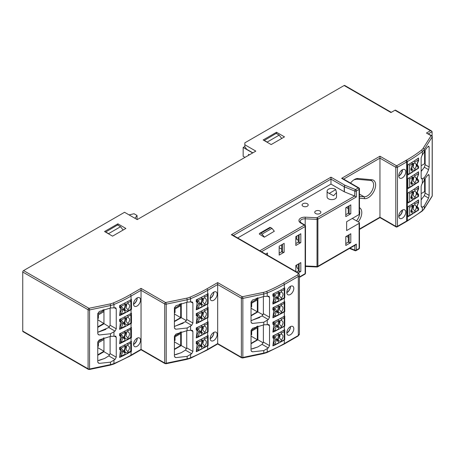 <?xml version="1.0" encoding="UTF-8"?>
<svg xmlns="http://www.w3.org/2000/svg" width="455" height="455" viewBox="0 0 455 455"><rect width="100%" height="100%" fill="white"/><g stroke="black" fill="none" stroke-linecap="round" stroke-linejoin="round"><path stroke-width="0.68" d="M402.3 169.8L401.776 172.365A5.42 3.128 120 0 1 398.785 175.966M402.3 210.125L401.776 212.69A5.42 3.128 120 0 1 398.785 216.29M290.489 326.832L290.318 327.799A5.42 3.128 120 0 1 286.821 332.833M290.489 286.553L290.318 287.514A5.42 3.128 120 0 1 286.821 292.548M210.182 298.321A5.42 3.128 120 0 0 213.844 292.377M210.182 338.605A5.42 3.128 120 0 0 213.844 332.656M133.542 304.094A5.42 3.128 120 0 0 137.205 298.144M133.542 344.378A5.42 3.128 120 0 0 137.211 338.423M412.93 166.797A2.827 1.632 120 0 0 412.93 163.356L412.93 166.797L414.858 169.158C416.774 165.961 416.774 163.982 414.858 163.214L412.93 163.356M417.861 165.825L418.628 166.655L418.378 167.326C417.366 167.184 416.837 166.393 416.791 164.96L418.378 159.893L414.858 162.128L414.186 160.973M412.93 180.533A2.827 1.632 120 0 0 412.93 177.092L412.93 180.533L414.858 182.893C416.774 179.697 416.774 177.717 414.858 176.95L412.93 177.092M417.917 179.594L418.628 180.39L418.378 181.067C417.366 180.919 416.837 180.129 416.791 178.696L418.378 174.31L418.628 172.746L418.19 172.018M412.93 194.962A2.827 1.632 120 0 0 412.93 191.521L412.93 194.962L414.858 197.322C416.774 194.126 416.774 192.146 414.858 191.379L412.93 191.521M417.15 193.58L418.35 194.274L418.378 195.491C417.366 195.349 416.837 194.558 416.791 193.125L418.378 188.057L414.858 190.292L414.175 189.126M412.93 208.697A2.827 1.632 120 0 0 412.93 205.256L412.93 208.697L414.858 211.057C416.774 207.861 416.774 205.882 414.858 205.114L412.93 205.256M417.15 207.315L418.35 208.009L418.378 209.232C417.366 209.084 416.837 208.293 416.791 206.86L418.378 202.475L418.628 200.911L418.134 200.149M272.903 309.627L273.785 310.139L272.903 309.912L272.903 307.796A141.368 81.621 -0 0 0 273.273 307.62L273.273 307.523A141.368 81.621 0 0 0 275.48 306.471L277.965 305.237L278.574 306.351L277.26 312.539L278.574 313.381L276.646 311.021M272.903 309.235L273.404 309.519L274.706 309.07C275.821 309.269 276.401 310.088 276.447 311.527L274.706 316.504L277.903 314.854M278.574 306.351L274.706 308.388L273.404 307.597L273.404 309.519L274.302 309.713L275.144 311.51L276.447 311.527M272.903 295.5L273.404 295.784L273.37 293.845L277.965 291.501L278.574 292.616L278.574 293.702L277.26 298.804L278.574 299.64L276.646 297.286M274.706 295.329C275.821 295.534 276.401 296.353 276.447 297.792L274.706 302.768L273.404 303.519L273.387 301.585L275.144 297.775L274.302 295.977L273.404 295.784L274.706 295.329L274.706 294.647L273.404 293.862M278.574 334.652L274.706 336.689L273.37 335.881L277.903 333.498L278.574 334.652L278.574 335.745L277.26 340.84L278.574 341.682L276.646 339.322M272.903 337.536L273.404 337.826L274.706 337.371C275.821 337.57 276.401 338.389 276.447 339.828L274.706 344.805L277.903 343.155M273.404 335.904L273.404 337.826L274.302 338.014L275.144 339.811L276.447 339.828M272.903 323.801L273.404 324.085L273.37 322.146L277.88 319.746L278.574 320.917L278.574 322.003L277.26 327.105L278.574 327.947L276.646 325.587M274.706 323.636C275.821 323.835 276.401 324.654 276.447 326.093L274.706 331.069L273.404 331.82L273.387 329.886L275.144 326.076L274.302 324.278L273.404 324.085L274.706 323.636L274.706 322.953L273.404 322.163M201.246 311.112L201.918 312.266L201.918 313.358L200.604 318.454L201.918 319.296L199.99 316.936M196.264 315.161L196.748 315.44L198.05 314.985C199.165 315.19 199.745 316.009 199.79 317.448L198.05 322.424L201.246 320.769M201.918 312.266L198.05 314.303L196.748 313.518L196.748 315.44L197.646 315.634L198.488 317.431L199.79 317.448M196.264 301.426L196.748 301.705L196.714 299.765L201.241 297.371L201.918 298.531L201.918 299.623L200.604 304.719L201.918 305.561L199.99 303.201M198.05 301.25C199.165 301.455 199.745 302.274 199.79 303.707L198.05 308.683L196.748 309.44L196.731 307.506L198.488 303.69L197.646 301.898L196.748 301.705L198.05 301.25L198.05 300.567L196.748 299.782M201.895 340.42L198.027 342.456L196.696 341.654L201.229 339.265L201.895 340.42L201.895 341.512L200.587 346.608L201.895 347.449L199.972 345.089M196.264 343.326L196.725 343.593L198.027 343.138C199.142 343.343 199.722 344.162 199.773 345.601L198.027 350.577L201.229 348.922M196.725 341.671L196.725 343.593L197.624 343.787L198.471 345.578L199.773 345.601M196.264 329.591L196.725 329.858L196.696 327.913L201.229 325.53L201.895 326.684L201.895 327.776L200.587 332.872L201.895 333.714L199.972 331.354M198.027 329.403C199.142 329.608 199.722 330.427 199.773 331.86L198.027 336.837L196.725 337.587L196.708 335.653L198.471 331.843L197.624 330.051L196.725 329.858L198.027 329.403L198.027 328.72L196.725 327.936M124.505 316.805L125.171 317.96L125.171 319.052L123.862 324.148L125.171 324.989L123.248 322.629M119.614 320.906L121.303 320.678C122.423 320.877 123.004 321.702 123.049 323.135L121.303 328.112L124.505 326.462M125.171 317.96L121.303 319.996L120.006 319.211L120.006 321.133L120.899 321.327M124.505 303.07L125.171 304.224L125.171 305.316L123.862 310.412L125.171 311.254L123.248 308.894M119.614 307.171L121.303 306.943C122.423 307.142 123.004 307.961 123.049 309.4L121.303 314.377L120.006 315.127L119.984 313.194L121.747 309.383L120.899 307.586M119.938 305.436L120.006 307.398L120.905 307.591M124.38 344.896L125.045 346.05L125.045 347.142L123.737 352.238L125.045 353.08L123.123 350.72M119.614 349.07L121.178 348.769C122.293 348.974 122.873 349.793 122.918 351.226L121.178 356.202L124.38 354.553M125.045 346.05L121.178 348.086L119.875 347.301L119.875 349.224L120.774 349.417L121.621 351.209L122.918 351.226M124.38 331.16L125.045 332.315L125.045 333.407L123.737 338.503L125.045 339.345L123.123 336.984M119.614 335.335L121.178 335.034C122.293 335.233 122.873 336.057 122.918 337.491L121.178 342.467L119.875 343.218L119.875 341.318L121.178 341.785M119.875 333.589L119.875 335.489L120.774 335.682L121.621 337.474L122.918 337.491M421.563 178.821L422.342 178.804L424.219 177.638C425.721 175.812 427.177 173.162 428.587 169.681L424.35 167.235L421.142 171.455M252.565 323.431L263.781 322.214L268.336 319.558L269.531 317.254L269.531 297.342L268.973 296.228L263.781 296.467L252.565 299.959L251.041 302.057L251.041 321.969L251.757 323.181L252.565 323.431L251.223 322.658M268.336 319.558L262.086 315.952L251.041 320.729M191.68 325.342L192.892 323.027L192.892 303.098L192.334 301.978L190.594 301.881L187.142 302.217L175.96 305.692L174.401 307.813L174.401 327.742L175.118 328.954L175.96 329.21L187.142 327.981L191.68 325.342L185.424 321.736L174.401 326.502M175.96 329.21L174.572 328.408M99.321 334.982L110.502 333.754L115.041 331.115L116.252 328.8L116.252 308.865L115.695 307.751L110.502 307.989L99.321 311.465L97.762 313.58L97.762 333.515L98.479 334.726L99.321 334.982L97.933 334.175M115.041 331.115L108.785 327.509L97.762 332.275M402.442 169.726A4.948 2.855 -60 0 1 398.785 176.057M402.283 169.812A4.948 2.855 -60 0 1 404.757 169.567A4.948 2.855 -60 0 1 404.757 175.283A4.948 2.855 -60 0 1 399.808 178.138A4.948 2.855 -60 0 1 399.046 174.174A4.948 2.855 -60 0 1 402.283 169.812M402.442 210.045A4.948 2.855 -60 0 1 398.785 216.381M402.283 210.136A4.948 2.855 -60 0 1 404.757 209.892A4.948 2.855 -60 0 1 404.757 215.607A4.948 2.855 -60 0 1 399.808 218.463A4.948 2.855 -60 0 1 399.046 214.498A4.948 2.855 -60 0 1 402.283 210.136M137.205 297.866A4.948 2.855 -60 0 1 133.548 304.202M137.04 297.957A4.948 2.855 120 0 0 133.81 302.319A4.948 2.855 120 0 0 134.566 306.283A4.948 2.855 120 0 0 139.514 303.422A4.948 2.855 120 0 0 139.514 297.712A4.948 2.855 120 0 0 137.04 297.957M137.205 338.162A4.948 2.855 -60 0 1 133.548 344.498M137.04 338.253A4.948 2.855 120 0 0 133.81 342.615A4.948 2.855 120 0 0 134.566 346.579A4.948 2.855 120 0 0 139.514 343.718A4.948 2.855 120 0 0 139.514 338.008A4.948 2.855 120 0 0 137.04 338.253M213.844 292.076A4.948 2.855 -60 0 1 210.187 298.412M213.679 292.167A4.948 2.855 120 0 0 210.449 296.529A4.948 2.855 120 0 0 211.205 300.493A4.948 2.855 120 0 0 216.153 297.633A4.948 2.855 120 0 0 216.153 291.922A4.948 2.855 120 0 0 213.679 292.167M213.844 332.395A4.948 2.855 -60 0 1 210.187 338.725M213.679 332.48A4.948 2.855 120 0 0 210.449 336.842A4.948 2.855 120 0 0 211.205 340.806A4.948 2.855 120 0 0 216.153 337.951A4.948 2.855 120 0 0 216.153 332.235A4.948 2.855 120 0 0 213.679 332.48M290.483 286.303A4.948 2.855 -60 0 1 286.826 292.639M290.318 286.394A4.948 2.855 120 0 0 287.088 290.756A4.948 2.855 120 0 0 287.844 294.721A4.948 2.855 120 0 0 292.792 291.865A4.948 2.855 120 0 0 292.792 286.149A4.948 2.855 120 0 0 290.318 286.394M290.483 326.627A4.948 2.855 -60 0 1 286.826 332.963M290.318 326.718A4.948 2.855 120 0 0 287.088 331.081A4.948 2.855 120 0 0 287.844 335.045A4.948 2.855 120 0 0 292.792 332.184A4.948 2.855 120 0 0 292.792 326.474A4.948 2.855 120 0 0 290.318 326.718M359.473 196.367L364.125 196.787A8.952 5.17 120 0 0 372.315 190.184A8.952 5.17 120 0 0 371.769 180.874A8.952 5.17 120 0 0 370.461 180.47L356.635 179.219L353.945 179.81M350.538 183.075A10.368 5.983 -60 0 1 354.462 179.492A10.368 5.983 -60 0 1 358.136 178.508L371.962 179.759A10.368 5.983 -60 0 1 374.636 189.78A10.368 5.983 -60 0 1 364.62 198.653L359.473 198.187M359.473 207.742A10.368 5.983 -60 0 1 358.244 221.881M356.515 220.88C359.308 217.183 360.292 213.713 359.473 210.466M302.967 206.223A3.066 1.769 0 0 0 306.306 206.604A3.066 1.769 0 0 0 308.2 204.972A3.066 1.769 0 0 0 305.134 203.203A3.066 1.769 0 0 0 302.075 204.972A3.066 1.769 0 0 0 302.967 206.223M315.634 213.531A3.066 1.769 0 0 0 318.966 213.918A3.066 1.769 0 0 0 320.86 212.28A3.066 1.769 0 0 0 317.795 210.517A3.066 1.769 0 0 0 314.735 212.28A3.066 1.769 0 0 0 315.634 213.531M335.136 189.206A4.715 2.719 0 0 0 330 188.615A4.715 2.719 0 0 0 327.094 191.128A4.715 2.719 0 0 0 329.21 193.398L333.589 195.73L336.518 192.59L335.739 189.627A4.715 2.719 0 0 0 335.136 189.206M327.094 191.128L327.094 196.901A4.715 2.719 0 0 0 331.803 199.62A4.715 2.719 0 0 0 336.518 196.901L336.518 192.59M99.321 363.374L110.502 362.152L115.041 359.513L116.252 357.192L116.252 337.263L115.695 336.143L110.502 336.387L99.321 339.857L97.762 341.978L97.762 361.907L98.479 363.118L99.321 363.374L97.933 362.572M98.991 360.457L104.713 358.421L97.762 360.667M115.041 359.513L108.785 355.901L104.713 358.421M191.68 353.74L192.892 351.425L192.892 331.49L192.334 330.375L190.594 330.273L187.142 330.614L175.96 334.089L174.401 336.205L174.401 356.14L175.118 357.346L175.96 357.602L187.142 356.379L191.68 353.74L185.424 350.128L181.352 352.653L174.401 354.894M175.96 357.602L174.572 356.8M175.63 354.684L181.352 352.653M252.599 351.812L263.781 350.589L268.313 347.95L269.531 345.629L269.531 325.723L268.973 324.603L263.781 324.842L252.599 328.317L251.041 330.438L251.041 350.35L251.757 351.556L252.599 351.812L251.211 351.01M252.4 348.866L257.86 346.926L251.041 349.104M268.313 347.95L262.063 344.344L257.86 346.926M421.245 206.78L422.342 207.179L424.219 206.013L428.576 198.084L424.333 195.633L421.142 199.717M421.142 199.83L421.751 199.154M278.045 305.294A141.368 81.621 -0 0 0 280.763 303.866L283.533 302.234A141.368 81.621 0 0 0 283.789 302.086L284.256 303.36L284.256 311.476L283.801 311.755M273.785 310.139L272.903 317.778A141.368 81.621 0 0 0 284.324 311.868L284.756 311.618L284.756 301.631L284.324 301.881L284.324 298.15A141.368 81.621 180 0 1 272.903 304.059L272.903 301.944L273.387 301.585M278.016 291.53A141.368 81.621 0 0 0 280.763 290.091L283.789 288.351A141.368 81.621 180 0 1 283.533 288.498M272.903 295.864L273.774 296.364L272.903 296.137L272.903 294.021A141.368 81.621 0 0 0 273.273 293.85L273.273 293.788A141.368 81.621 180 0 0 275.48 292.736M283.846 302.154A141.368 81.621 -0 0 0 284.324 301.881M273.774 296.364L273.273 301.523M283.829 288.39A141.368 81.621 0 0 0 284.324 288.106L284.756 287.856L284.756 297.9L284.324 298.15M284.256 339.476L284.756 339.76L284.324 340.01A141.368 81.621 180 0 1 284.204 340.078M282.856 340.846A141.368 81.621 180 0 1 276.202 344.35M273.586 345.607A141.368 81.621 180 0 1 272.903 345.925L273.774 338.23L272.903 337.997L272.903 335.881A141.368 81.621 0 0 0 284.324 329.972L284.756 329.721L284.756 339.76M284.256 325.7L284.756 325.985L284.324 326.235A141.368 81.621 180 0 1 284.221 326.292M281.423 327.862A141.368 81.621 180 0 1 277.698 329.824M273.518 331.86A141.368 81.621 180 0 1 272.903 332.15L273.785 324.512L272.903 324.278L272.903 322.163A141.368 81.621 180 0 0 284.324 316.253L284.324 311.868M346.386 236.293L348.297 237.396M345.8 243.55L348.297 242.111L348.297 235.184M348.297 206.325L348.297 213.253L345.8 214.697M284.153 252.212L284.153 243.362L279.16 246.246L279.16 255.096L284.153 252.212L282.492 252.212L281.656 251.729L281.656 244.801M282.492 252.212L282.492 244.324M300.818 242.589L300.818 233.739L295.818 236.628L295.818 245.478L300.818 242.589L299.151 242.589L298.315 242.111L298.315 235.184M299.151 242.589L299.151 234.7M267.494 255.175L267.494 252.98L265.589 254.078M281.656 251.729L279.16 253.173M298.315 242.111L295.818 243.55M350.799 242.589L350.799 233.739L345.8 236.628L345.8 245.478L350.799 242.589L349.133 242.589L349.133 234.7M348.297 242.111L349.133 242.589M432.102 136.096L432.102 131.683L431.613 131.006L430.436 130.721L394.951 110.235L390.953 112.544L344.134 85.512L244.835 142.842L244.835 146.692L246.724 149.314L252.832 152.846M425.146 192.306L424.27 191.805M346.3 207.48L348.297 208.635M131.046 327.776L131.478 327.526L131.478 337.53L131.046 337.781A141.368 81.621 180 0 1 119.614 343.701L120.495 336.057L119.614 335.83L119.614 333.714A141.368 81.621 180 0 0 121.445 332.85L121.445 332.833A141.368 81.621 0 0 0 131.046 327.776L131.046 323.425A141.368 81.621 180 0 1 119.614 329.346L120.495 321.708L119.614 321.48L119.614 319.364A141.368 81.621 180 0 0 121.445 318.5L121.445 318.477A141.368 81.621 -0 0 0 131.046 313.427L131.478 313.176L131.478 323.181L131.046 323.425M130.858 322.817L131.478 323.181M119.614 307.432L120.478 307.933L119.614 307.705L119.614 305.589A141.368 81.621 180 0 0 121.445 304.725L121.445 304.702A141.368 81.621 0 0 0 131.046 299.652L131.478 299.401L131.478 309.44L131.046 309.69A141.368 81.621 180 0 1 121.445 314.746L121.343 314.689M130.727 337.098L131.478 337.53M119.614 349.275L120.478 349.776L119.597 349.548L119.614 347.432A141.368 81.621 0 0 0 131.046 341.512L131.478 341.261L131.478 351.305L130.727 350.873M130.858 309.082L131.478 309.44M207.599 317.089L208.117 317.385L207.685 317.635A141.368 81.621 180 0 1 207.537 317.721M206.712 318.193A141.368 81.621 180 0 1 199.04 322.231M196.964 323.226A141.368 81.621 180 0 1 196.264 323.55L197.146 315.912L196.264 315.679L196.264 313.563A141.368 81.621 -0 0 0 207.685 307.654L208.117 307.404L208.117 317.385M196.264 329.773L197.146 330.279L196.264 330.051L196.264 327.936A141.368 81.621 0 0 0 207.685 322.026L208.117 321.776L208.117 331.758L207.685 332.008A141.368 81.621 180 0 1 207.537 332.093M196.264 301.637L197.134 302.137L196.264 301.91L196.264 299.794A141.368 81.621 0 0 0 207.685 293.879L208.117 293.629L208.117 303.673L207.685 303.923A141.368 81.621 180 0 1 207.514 304.02M196.264 343.497L197.134 344.003L196.253 343.77L196.264 341.654A141.368 81.621 0 0 0 207.685 335.739L208.117 335.489L208.117 345.533L207.685 345.783A141.368 81.621 180 0 1 207.508 345.885M208.117 345.533L207.577 345.22M206.803 346.289A141.368 81.621 180 0 1 198.937 350.424M196.947 351.379A141.368 81.621 180 0 1 196.264 351.698L197.134 344.003M207.577 331.45L208.117 331.758M205.706 333.128A141.368 81.621 180 0 1 200.103 336.074M196.873 337.638A141.368 81.621 180 0 1 196.264 337.923L197.146 330.279M207.599 303.371L208.117 303.673M207.161 304.219A141.368 81.621 180 0 1 198.556 308.746M197.004 309.485A141.368 81.621 180 0 1 196.264 309.832L197.134 302.137M284.256 311.328L284.756 311.618M284.756 325.985L284.756 316.003L284.324 316.253M284.256 297.61L284.756 297.9M141.039 349.36L164.727 363.039L164.727 303.974L141.039 290.301L131.046 296.074A141.368 81.621 180 0 1 113.955 304.48A14.139 8.162 180 0 1 110.502 305.538L89.572 309.935L89.572 368.999A1.177 0.33 -101.9 0 1 89.413 369.511L88.333 369.346L22.995 331.627A1.177 0.682 -60 0 1 22.75 331.086L88.088 368.806A1.416 0.819 0 0 0 89.572 368.999L110.502 364.603A14.139 8.162 0 0 0 113.955 363.545A141.368 81.621 0 0 0 131.046 355.133L141.039 349.36L141.039 288.379L165.563 302.535L186.738 298.167A12.956 7.479 0 0 0 189.906 297.2A140.191 80.939 0 0 0 206.849 288.857L217.678 282.606L242.202 296.762L263.377 292.394A12.956 7.479 0 0 0 266.545 291.427A140.191 80.939 0 0 0 283.488 283.084L297.485 275.008A2.593 1.496 0 0 0 297.485 272.892L231.339 234.7L232.522 234.985L298.071 272.829A1.177 0.682 120 0 0 297.485 272.892M187.142 302.217L187.142 299.765L166.212 304.167L166.212 363.226A1.177 0.33 -101.9 0 1 166.052 363.738L164.972 363.579A1.177 0.682 -60 0 1 164.727 363.039A1.416 0.819 0 0 0 166.212 363.226L187.142 358.83A14.139 8.162 0 0 0 190.594 357.772A141.368 81.621 0 0 0 207.685 349.36L217.678 343.588L217.678 282.606M244.835 144.764L255.835 151.111L137.211 219.6L124.545 212.292L23.58 270.583L88.924 308.302L110.099 303.94A12.956 7.479 0 0 0 113.267 302.967A140.191 80.939 0 0 0 130.21 294.63L141.039 288.379M117.885 223.832L104.553 231.527L112.55 236.145L125.881 228.45L117.885 223.832L117.885 225.179M263.161 139.958L271.163 144.571L284.489 136.875L276.492 132.263L263.161 139.958M120.478 307.933L119.614 315.634A141.368 81.621 0 0 0 121.445 314.763L121.445 314.746M120.478 349.776L119.614 357.476A141.368 81.621 -0 0 0 131.046 351.556L131.478 351.305M428.883 146.152L428.587 146.197C427.177 147.192 425.721 149.155 424.219 152.089L422.035 155.4L421.142 157.868L421.142 177.78L422.035 178.878L421.25 178.423M418.52 186.715L418.52 186.152A141.368 81.621 180 0 1 407.845 192.994L407.845 202.981A141.368 81.621 0 0 0 409.119 202.242M418.52 172.286L418.52 171.78A141.368 81.621 180 0 1 407.845 178.622L407.845 188.626A141.368 81.621 0 0 0 409.295 187.784M409.983 187.38A141.368 81.621 0 0 0 415.546 183.854M418.52 158.55L418.52 158.01A141.368 81.621 180 0 1 407.845 164.846L407.845 174.891A141.368 81.621 0 0 0 409.295 174.049M418.52 200.45L418.52 199.87A141.368 81.621 180 0 1 407.845 206.712L407.845 216.756A141.368 81.621 0 0 0 409.193 215.971M411.388 214.652A141.368 81.621 0 0 0 414.613 212.599M412.219 200.359A141.368 81.621 0 0 0 414.522 198.886M409.983 173.639A141.368 81.621 0 0 0 415.546 170.119M425.146 150.389L425.146 164.699L429.145 167.008L429.145 147.096L428.155 146.527M425.146 178.769L425.146 193.079L429.145 195.388L429.145 175.476L428.155 174.902M428.883 174.527L428.576 174.583C427.171 175.579 425.721 177.541 424.219 180.464L422.052 183.752L421.142 186.249L421.142 206.155L422.052 207.247L421.563 207.196M298.315 269.059A8.48 4.897 180 0 1 296.666 266.158L296.666 264.992M329.21 193.398L335.739 189.627M298.315 264.042L298.315 270.964L299.151 271.447L299.151 263.559M359.132 214.504L359.132 189.399A1.177 0.682 180 0 0 359.473 188.916L359.473 214.021A1.177 0.682 180 0 1 359.132 214.504L346.636 221.716L346.636 230.566L359.132 223.354A1.177 0.682 0 0 0 359.473 222.87A1.177 0.682 0 0 0 359.132 222.393L352.295 218.445M296.58 271.971L298.315 270.964M298.241 272.932L300.818 271.447L299.151 271.447M300.818 271.447L300.818 262.598L295.818 265.481L295.818 271.527M88.333 369.346A1.177 0.682 -60 0 1 88.088 368.806L88.088 309.747L22.75 272.022L22.75 331.086M22.75 272.022A1.177 0.682 -60 0 1 23.58 270.583M108.785 327.509L110.104 325.245L110.104 308.035M108.785 355.901L110.104 353.643L110.104 336.427M186.743 302.262L186.743 319.473L192.892 323.027M186.743 330.66L186.743 347.87L192.892 351.425M263.382 296.512L263.382 313.705L269.531 317.254M263.382 324.887L263.382 342.08L269.531 345.629M276.492 133.605L276.492 132.263M305.493 266.459L317.01 266.994L317.061 217.723L354.655 196.02L344.384 191.834A1.177 0.682 180 0 1 344.23 191.76L330.973 184.104L237.686 237.965M264.332 237.203L274.325 231.242L264.332 237.203L259.333 234.126A1.883 1.086 -120 0 1 259.72 233.261L269.718 227.489A1.883 1.086 60 0 1 270.662 227.585L260.664 233.358L261.995 234.126L271.993 228.353L270.662 227.585M344.134 85.512A1.177 0.682 -60 0 1 344.725 85.455L391.294 112.345M350.799 213.736L350.799 204.886L345.8 207.77L345.8 216.62L350.799 213.736L349.133 213.736L349.133 205.848M330.973 184.104L330.973 179.105L233.352 235.462M271.993 228.353L274.325 231.242M264.332 237.01L261.995 234.126M260.664 233.358A1.883 1.086 -120 0 0 259.72 233.261M354.655 196.02L354.82 191.089L344.384 186.834L344.384 191.834M421.142 165.711L424.606 163.715L424.606 151.356M424.606 163.715L425.146 164.027M424.606 179.731L424.606 191.612L421.142 193.608M359.473 229.024L379.953 217.194L379.953 156.213L396.618 165.83L406.56 160.086A140.191 80.939 0 0 0 421.393 150.19A12.956 7.479 0 0 0 423.116 148.33L431.073 135.704L426.437 133.031L431.659 135.647A1.177 0.682 120 0 0 431.073 135.704A1.177 0.904 -147.8 0 1 432.182 136.898L424.219 149.524L424.219 152.089M262.063 344.344L263.382 342.08M262.086 315.952L263.382 313.705M185.424 350.128L186.743 347.87M185.424 321.736L186.743 319.473M231.339 234.7L330.973 177.183L345.061 185.316L355.497 189.57L358.295 187.955A1.177 0.682 -120 0 1 359.132 189.399L356.333 191.015L356.333 196.975L354.82 196.105M356.333 196.975L317.897 219.168L317.897 266.3A1.177 0.682 60 0 1 317.653 266.84L355.497 244.989L356.333 244.107L356.333 250.074L359.132 248.458L359.132 223.354M424.333 195.633L425.146 193.079M424.35 167.235L425.146 164.699M394.951 110.235A1.177 0.682 -60 0 1 395.537 110.173L431.613 131.006M359.473 188.916A1.177 1.177 0 0 0 358.887 187.898L342.814 178.616L341.637 178.337L379.953 156.213M418.52 208.168L418.52 207.798L417.815 207.662L417.081 205.899M418.52 194.433L418.52 194.023L417.804 193.893L417.081 192.164M418.52 180.004L417.809 179.537L417.081 177.729M418.52 166.268L417.815 165.796L417.081 163.993M330.973 177.183L330.973 179.105L344.23 186.76L344.23 191.76M423.116 148.33A1.177 0.904 -147.8 0 1 424.219 149.524A14.139 8.162 180 0 1 422.342 151.555A141.368 81.621 180 0 1 407.39 161.531L407.39 220.59A141.368 81.621 0 0 0 422.342 210.614L422.342 207.179M428.587 146.197L429.145 147.096M429.145 167.008L428.587 169.681M428.576 174.583L429.145 175.476M429.145 195.388L428.576 198.084M432.068 196.355A1.177 1.177 0 0 0 432.25 195.73A1.177 0.682 0 0 1 432.182 195.963A1.177 0.904 32.2 0 1 432.068 196.355L424.111 208.981A1.177 0.904 -147.8 0 0 424.219 208.583L432.182 195.963L432.182 136.898A1.177 0.682 0 0 0 432.25 136.665A1.177 1.177 0 0 0 431.659 135.647M424.111 208.981L422.121 211.137L407.151 221.13L407.39 220.59L406.611 221.045L406.611 161.986L397.448 167.275L397.448 226.334L406.611 221.045A1.177 0.682 -120.2 0 1 406.366 221.585L397.204 226.874A1.177 0.682 -120 0 0 397.448 226.334A1.177 0.682 0 0 1 395.782 226.334L395.782 167.275L379.953 158.135L343.644 179.099M405.78 160.541L406.611 161.986L407.39 161.531L406.56 160.086M348.297 213.253L349.133 213.736M124.789 333.714L124.789 337.974L127.167 339.35L130.272 337.718M124.789 337.974L123.908 337.974M124.38 340.818L125.045 340.437L125.045 339.345M130.272 328.061L130.727 329.323L130.727 337.445M130.727 329.323L127.832 330.848L127.832 331.86C130.033 332.736 130.033 334.766 127.832 337.951L127.832 338.969L127.167 339.35M123.453 337.411L123.453 336.933M127.832 330.848L127.167 329.693M119.875 333.566L121.178 334.351L121.178 335.034M127.832 337.951L125.785 335.443A2.827 1.632 120 0 0 125.785 332.002L127.832 331.86M125.785 335.443L125.785 332.002M124.789 331.177L124.789 331.558M119.614 356.805L120.478 356.902L121.178 356.202M124.789 347.449L124.789 351.715L127.167 353.086L127.832 352.705L127.832 351.687C130.033 348.502 130.033 346.471 127.832 345.601L127.832 344.583L127.167 343.428M124.789 351.715L123.908 351.715M130.272 341.796L130.727 343.059L130.727 351.18L130.272 351.453M130.727 351.18L127.167 353.086M125.785 349.184A2.827 1.632 120 0 0 125.785 345.737L125.785 349.184L127.832 351.687M127.832 345.601L125.785 345.737M125.045 353.08L125.045 354.172M123.453 351.146L123.453 350.668M119.875 355.031L121.178 355.52M124.789 344.913L124.789 345.294M119.614 314.905L120.006 315.127M124.915 305.623L124.915 309.883L127.298 311.26L130.397 309.627M124.915 309.883L124.039 309.883M124.505 312.727L125.171 312.34L125.171 311.254M130.397 299.97L130.858 301.233L130.858 309.354M130.858 301.233L127.963 302.757L127.963 303.769C130.158 304.645 130.158 306.676 127.963 309.861L127.963 310.873L127.298 311.26M123.584 309.32L123.584 308.843M120.006 313.205L121.303 313.694M127.963 302.757L127.298 301.602M120.006 305.476L121.303 306.26L121.303 306.943M127.963 309.861L125.916 307.352A2.827 1.632 120 0 0 125.916 303.912L127.963 303.769M125.916 307.352L125.916 303.912M124.915 302.985L124.915 303.468M119.614 328.641L120.603 328.811L121.303 328.112M120.006 328.863L119.984 326.929L121.747 323.118L120.905 321.327M124.915 319.359L124.915 323.619L127.298 324.995L127.963 324.614L127.963 323.596C130.158 320.411 130.158 318.381 127.963 317.51L127.963 316.492L127.298 315.338M124.915 323.619L124.039 323.619M130.397 313.705L130.858 314.968L130.858 323.09L130.397 323.363M130.858 323.09L127.298 324.995M125.916 321.088A2.827 1.632 120 0 0 125.916 317.647L125.916 321.088L127.963 323.596M127.963 317.51L125.916 317.647M125.171 324.989L125.171 326.081M123.584 323.056L123.584 322.578M120.006 326.94L121.303 327.429M124.915 316.76L124.915 317.203M196.264 337.326L196.725 337.587M204.193 323.971L207.07 322.373M201.639 328.083L201.639 332.343L204.016 333.72L207.122 332.087M201.639 332.343L200.757 332.343M201.229 335.187L201.895 334.806L201.895 333.714M207.122 322.43L207.577 323.693L207.577 331.814M207.577 323.693L204.687 325.217L204.687 326.235C206.883 327.105 206.883 329.136 204.687 332.321L204.687 333.339L204.016 333.72M200.302 331.78L200.302 331.303M196.725 335.665L198.027 336.154M204.687 325.217L204.016 324.062M204.687 332.321L202.634 329.812A2.827 1.632 120 0 0 202.634 326.372L204.687 326.235M202.634 329.812L202.634 326.372M201.639 325.314L201.639 325.928M196.264 351.061L197.328 351.271L198.027 350.577M196.725 351.328L196.708 349.394L198.471 345.578M207.059 336.097L207.577 337.434L207.577 345.55L207.122 345.823M201.639 341.819L201.639 346.084L204.016 347.455L204.687 347.074L204.687 346.056C206.883 342.871 206.883 340.84 204.687 339.97L204.687 338.952L204.005 337.792M201.639 346.084L200.757 346.084M207.577 345.55L204.016 347.455M202.634 343.553A2.827 1.632 120 0 0 202.634 340.113L202.634 343.553L204.687 346.056M204.687 339.97L202.634 340.113M201.895 347.449L201.895 348.541M200.302 345.516L200.302 345.038M196.725 349.406L198.027 349.889M201.639 339.032L201.639 339.663M196.264 309.161L196.748 309.44M207.144 294.277L207.599 295.545L204.704 297.064L204.039 295.909L207.088 294.22M201.656 299.93L201.656 304.196L204.039 305.567L207.144 303.934M201.656 304.196L200.78 304.196M201.246 307.034L201.918 306.653L201.918 305.561M207.599 295.545L207.599 303.661M204.704 297.064L204.704 298.082C206.9 298.952 206.9 300.983 204.704 304.167L204.704 305.186L204.039 305.567M200.325 303.627L200.325 303.149M196.748 307.517L198.05 308.001M204.704 304.167L202.657 301.665A2.827 1.632 120 0 0 202.657 298.218L204.704 298.082M202.657 301.665L202.657 298.218M201.656 297.161L201.656 297.775M196.264 322.896L197.351 323.118L198.05 322.424M196.748 323.175L196.731 321.241L198.488 317.431M207.11 307.978L207.599 309.281L207.599 317.397L207.144 317.67M201.656 313.666L201.656 317.931L204.039 319.302L204.704 318.921L204.704 317.903C206.9 314.718 206.9 312.687 204.704 311.817L204.704 310.799L204.039 309.645M201.656 317.931L200.78 317.931M207.599 317.397L204.039 319.302M202.657 315.4A2.827 1.632 120 0 0 202.657 311.959L202.657 315.4L204.704 317.903M204.704 311.817L202.657 311.959M201.918 319.296L201.918 320.388M200.325 317.363L200.325 316.885M196.748 321.253L198.05 321.742M201.656 310.936L201.656 311.51M272.903 331.536L273.404 331.82M280.678 318.284L283.732 316.589M278.312 322.316L278.312 326.576L280.695 327.953L283.801 326.32M278.312 326.576L277.436 326.576M277.903 329.42L278.574 329.033L278.574 327.947M283.801 316.663L284.256 317.926L284.256 326.047M284.256 317.926L281.361 319.45L281.361 320.462C283.556 321.338 283.556 323.368 281.361 326.553L281.361 327.566L280.695 327.953M276.981 326.013L276.981 325.53M273.404 329.898L274.706 330.387M281.361 319.45L280.695 318.295M281.361 326.553L279.313 324.045A2.827 1.632 120 0 0 279.313 320.604L281.361 320.462M279.313 324.045L279.313 320.604M278.312 319.524L278.312 320.161M272.903 345.271L274.007 345.504L274.706 344.805M273.404 345.555L273.387 343.622L275.144 339.811M283.721 330.313L284.256 331.661L284.256 339.783L283.801 340.056M278.312 336.052L278.312 340.312L280.695 341.688L281.361 341.301L281.361 340.289C283.556 337.104 283.556 335.073 281.361 334.197L281.361 333.185L280.661 332.008M278.312 340.312L277.436 340.312M284.256 339.783L280.695 341.688M279.313 337.781A2.827 1.632 120 0 0 279.313 334.34L279.313 337.781L281.361 340.289M281.361 334.197L279.313 334.34M278.574 341.682L278.574 342.769M276.981 339.748L276.981 339.265M273.404 343.633L274.706 344.122M278.312 333.242L278.312 333.896M272.903 303.229L273.404 303.519M283.801 288.356L284.256 289.625L281.361 291.149L280.763 290.034M278.312 294.015L278.312 298.275L280.695 299.652L283.801 298.014M278.312 298.275L277.436 298.275M277.903 301.119L278.574 300.732L278.574 299.64M284.256 289.625L284.256 297.741M281.361 291.149L281.361 292.161C283.556 293.037 283.556 295.067 281.361 298.252L281.361 299.265L280.695 299.652M276.981 297.712L276.981 297.229M273.404 301.597L274.706 302.086M281.361 298.252L279.313 295.744A2.827 1.632 120 0 0 279.313 292.303L281.361 292.161M279.313 295.744L279.313 292.303M278.312 291.376L278.312 291.854M280.763 303.769L281.361 305.897L279.313 306.039L279.313 309.48L281.361 311.988C283.556 308.803 283.556 306.772 281.361 305.897M278.574 313.381L278.574 314.468M278.312 305.151L278.312 305.595M278.312 307.751L278.312 312.011L280.695 313.387L281.361 313L280.695 313.387M284.256 311.476L281.361 313L281.361 311.988M272.903 316.97L274.007 317.198L274.706 316.504M273.404 317.254L273.387 315.321L275.144 311.51M278.312 312.011L277.436 312.011M279.313 309.48A2.827 1.632 120 0 0 279.313 306.039M276.981 311.447L276.981 310.964M273.404 315.332L274.706 315.821M412.128 214.18L409.443 215.886L409.676 215.425L408.817 215.932L407.845 215.624M414.858 211.057L414.858 212.144L414.186 212.53L411.934 211.228L411.053 211.228M411.621 204.466L412.315 205.637L412.315 206.65L411.024 212.013L412.315 212.741L412.315 213.753L409.676 215.425L409.676 207.309L408.675 206.229M418.378 201.792L414.858 204.028L414.158 202.856M414.858 204.028L414.858 205.114M411.934 204.272L411.934 204.722M411.934 207.161L411.934 211.228M418.378 209.232L418.378 209.914L414.186 212.53M412.315 213.753L411.65 214.14M410.734 210.836L412.315 212.741M418.145 186.419L418.628 187.176L418.378 188.057M407.845 201.889L408.817 202.196L409.676 201.69L409.676 193.574L408.698 192.499M414.186 198.795L414.858 198.408L414.186 198.795L411.934 197.493L411.053 197.493M411.633 190.742L412.315 191.902L411.024 198.278L412.315 199.006L412.315 200.018L411.65 200.405M412.128 200.445L409.443 202.151L412.315 200.018M412.315 199.006L410.734 197.1M418.378 195.491L418.378 196.179L414.858 198.408L414.858 197.322M414.858 191.379L414.858 190.292M411.934 190.554L411.934 190.986M411.934 193.426L411.934 197.493M412.128 186.015L409.443 187.722L409.676 187.261L408.817 187.767L407.845 187.46M414.858 182.893L414.858 183.979L414.186 184.366L411.934 183.064L411.053 183.064M411.65 176.318L412.315 177.473L412.315 178.485L411.024 183.848L412.315 184.576L412.315 185.589L409.676 187.261L409.676 179.145L408.761 178.093M414.186 174.709L414.858 175.863L414.858 176.95M411.934 176.182L411.934 176.557M411.934 178.997L411.934 183.064M418.378 181.067L418.378 181.75L414.186 184.366M412.315 185.589L411.65 185.976M410.734 182.671L412.315 184.576M418.162 158.266L418.628 159.011L418.378 159.893M407.845 173.725L408.817 174.032L409.676 173.526L409.676 165.41L408.721 164.346M414.186 170.631L414.858 170.244L414.186 170.631L411.934 169.328L411.053 169.328M411.65 162.583L412.315 163.737L411.024 170.113L412.315 170.841L412.315 171.853L411.65 172.24M412.128 172.28L409.443 173.986L412.315 171.853M412.315 170.841L410.734 168.93M418.378 167.326L418.378 168.014L414.858 170.244L414.858 169.158M414.858 163.214L414.858 162.128M411.934 162.412L411.934 162.822M411.934 165.262L411.934 169.328M281.656 249.13L279.16 247.691M251.041 306.295L251.666 306.653L251.041 307.381M251.666 306.653L251.666 303.189M174.401 312.062L175.027 312.426L175.027 308.962M175.027 312.426L174.401 313.154M97.762 317.835L98.388 318.193L97.762 318.898M98.388 318.193L98.388 314.849M298.315 240.405L295.818 238.568M97.762 345.732L98.388 346.09L97.762 346.795M98.388 346.09L98.388 342.746M174.401 339.959L175.027 340.317L175.027 336.859M175.027 340.317L174.401 341.051M251.041 334.186L251.666 334.55L251.666 331.086M251.666 334.55L251.041 335.278M257.331 297.883L257.331 298.958L256.188 298.298M257.331 298.958L251.041 302.586M251.041 303.548L257.331 299.919L257.331 311.846L251.041 315.48M257.331 311.846L251.041 308.217M180.692 303.639L180.692 304.731L174.401 308.359M180.692 304.731L179.532 304.059M174.401 309.32L180.692 305.692L180.692 317.618L174.401 313.99M180.692 317.618L174.401 321.247M109.382 326.963L97.762 319.757M97.762 326.906L103.956 323.334L103.956 310.441L102.893 309.827M97.762 314.018L103.956 310.441L103.956 309.44M97.762 315.207L103.956 311.635M264.162 140.339L267.165 142.074L279.16 135.146L276.157 133.417L264.162 140.532M105.554 231.913L108.552 233.642L120.547 226.721L117.549 224.986L105.554 232.107M103.956 337.837L103.956 338.338L103.416 338.025M97.762 343.104L103.956 339.532L103.956 338.338L97.768 341.91M103.956 339.532L103.956 351.226L97.762 347.654M97.762 355.298L103.956 351.726L103.956 351.226L97.762 354.798M98.001 332.235L105.93 329.375M103.956 323.835L97.762 327.407M180.692 332.031L180.692 332.622L180.055 332.258M180.692 332.622L174.401 336.256M174.401 337.218L180.692 333.583L180.692 345.516L174.401 341.881M180.692 345.516L174.401 349.144M174.401 326.406L183.2 323.226M186.402 320.644L181.261 317.675L174.401 321.634M257.331 326.258L257.331 326.855L256.694 326.485M257.331 326.855L251.041 330.484M251.041 331.445L257.331 327.816L257.331 339.743L251.041 336.114M257.331 339.743L251.041 343.371M251.041 320.638L259.845 317.459M263.041 314.877L257.9 311.902L251.041 315.861M401.776 172.673L401.776 172.365M401.776 212.997L401.776 212.69M245 157.367L243.169 156.31L243.169 147.46L244.835 146.499M249.334 154.865L248.504 154.387L248.504 155.348M257.9 311.902L257.9 297.695M181.261 317.675L181.261 303.451M267.432 142.421L267.165 142.074M279.16 135.146L281.736 138.468M108.825 233.995L108.552 233.642M120.547 226.721L123.129 230.042M137.04 219.503L137.04 215.465L134.942 218.292M137.04 215.465L134.043 213.736L129.055 214.896M103.956 351.726L109.644 355.014M174.401 349.531L181.261 345.572L186.59 348.649M181.261 331.843L181.261 345.572M251.041 343.758L257.9 339.8L263.223 342.871M257.9 326.076L257.9 339.8M422.894 169.34L421.142 170.955M252.667 152.943L243.169 147.46M418.628 159.011L418.628 160.518L417.036 164.591L417.514 165.95L418.333 166.098M416.763 164.21L416.791 164.96M418.628 172.746L418.628 174.254L417.036 178.326L417.514 179.685L418.333 179.833M416.763 177.945L416.791 178.696M418.617 188.706L417.036 192.755L417.514 194.114L418.333 194.262M416.763 192.374L416.791 193.125M418.617 202.441L417.036 206.496L417.514 207.85L418.333 207.998M416.763 206.109L416.791 206.86M275.144 297.775L276.447 297.792M275.144 326.076L276.447 326.093M198.488 303.69L199.79 303.707M198.471 331.843L199.773 331.86M121.747 323.118L123.049 323.135M121.747 309.383L123.049 309.4M358.136 178.508L356.635 179.219M284.324 288.106L284.324 284.529A141.368 81.621 180 0 1 267.233 292.94A14.139 8.162 180 0 1 263.781 293.998L242.851 298.395A1.416 0.819 180 0 1 241.366 298.207L217.678 284.529L207.685 290.301A141.368 81.621 180 0 1 190.594 298.713A14.139 8.162 180 0 1 187.142 299.765A1.177 0.33 -101.9 0 0 186.738 298.167M267.233 296.125L267.233 292.94A1.177 0.563 -112.7 0 0 266.545 291.427M267.233 324.506L267.233 320.434M217.678 343.588L241.366 357.266A1.416 0.819 0 0 0 242.851 357.454L263.781 353.057A14.139 8.162 0 0 0 267.233 351.999L267.233 348.814M299.424 333.97L299.424 274.911A3.771 2.178 180 0 1 298.315 276.447L298.315 335.511A3.771 2.178 0 0 0 299.424 333.97L298.071 336.052A1.177 0.682 -120 0 0 298.315 335.511L284.324 343.588A1.177 0.682 -120 0 1 284.079 344.128L266.994 352.534A1.177 0.563 -112.7 0 0 267.233 351.999A141.368 81.621 0 0 0 284.324 343.588L284.324 340.01M284.324 329.972L284.324 326.235M242.447 296.791A1.177 0.33 -101.9 0 1 242.851 298.395L242.851 357.454A1.177 0.33 -101.9 0 1 242.691 357.971L241.611 357.806A1.177 0.682 -60 0 1 241.366 357.266L241.366 298.207A1.177 0.682 -60 0 1 242.202 296.762M358.887 187.898A1.177 0.682 120 0 0 358.295 187.955L341.637 178.337M426.437 133.031L430.436 130.721M125.944 352.38L124.812 352.801M422.342 154.99L422.342 151.555A1.177 0.774 -128.2 0 0 421.393 150.19M422.121 211.137A1.177 0.774 -128.2 0 0 422.342 210.614A14.139 8.162 0 0 0 424.219 208.583L424.219 206.013M305.197 225.265L305.197 218.815A4.715 2.719 0 0 0 300.101 221.522L301.238 222.91A1.177 0.682 120 0 0 300.653 222.967A5.892 3.401 180 0 1 299.47 219.134A5.892 3.401 180 0 1 305.294 217.171L317.061 217.723A1.177 0.682 60 0 1 317.897 219.168A1.177 0.682 180 0 1 316.97 219.361L305.197 218.815L305.294 217.171M305.493 265.959L316.97 266.499A1.177 0.682 180 0 0 317.897 266.3L356.333 244.107M110.104 325.245L116.252 328.8M116.252 308.865L114.125 307.637M110.104 353.643L116.252 357.192M116.252 337.263L114.125 336.035M192.892 303.098L190.764 301.864M192.892 331.49L190.764 330.262M269.531 297.342L267.404 296.114M269.531 325.723L267.404 324.489M432.102 131.683L428.451 133.793M299.424 276.964L305.146 273.66L305.146 226.527L261.511 251.723M259.845 250.762L304.315 225.083L300.653 222.967M349.98 248.174L354.82 250.148L354.82 245.381M379.953 217.194L395.782 226.334A1.177 0.682 120 0 0 396.026 226.874A1.177 1.177 0 0 0 397.204 226.874M359.473 194.103L364.125 196.787L364.62 198.653M370.461 180.47L371.962 179.759M356.333 191.015A1.177 0.682 180 0 1 354.82 191.089A1.177 0.557 -67.8 0 1 355.497 189.57A1.177 0.682 -120 0 1 356.333 191.015M299.424 277.362L304.907 274.2A1.177 1.177 0 0 0 305.493 273.176L305.493 226.044A1.177 0.682 180 0 1 305.146 226.527A1.177 0.682 -120 0 0 304.315 225.083A1.177 0.682 -60 0 1 304.907 225.026L301.238 222.91M304.907 274.2A1.177 0.682 -120 0 0 305.146 273.66A1.177 0.682 180 0 0 305.493 273.176M355.054 250.682A1.177 0.557 112.2 0 1 354.82 250.148A1.177 0.682 0 0 0 356.333 250.074A1.177 0.682 60 0 1 356.089 250.614A1.177 1.177 0 0 1 355.054 250.682L349.531 248.436M356.089 250.614L358.887 248.999A1.177 0.682 60 0 0 359.132 248.458A1.177 0.682 0 0 0 359.473 247.975L359.473 222.87M345.061 185.316A1.177 0.557 112.2 0 0 344.384 186.834A1.177 0.682 180 0 1 344.23 186.76A1.177 0.682 120 0 1 345.061 185.316M424.219 177.638L424.219 180.464M422.342 183.371L422.342 178.804M395.782 167.275A1.177 0.682 0 0 0 397.448 167.275A1.177 0.682 60 0 0 396.618 165.83A1.177 0.682 120 0 0 395.782 167.275M263.781 324.842L263.781 322.214M266.994 352.534L263.621 353.569A1.177 0.33 -101.9 0 0 263.781 353.057L263.781 350.589M263.781 296.467L263.781 293.998A1.177 0.33 -101.9 0 0 263.377 292.394M297.485 275.008A1.177 0.682 -120 0 1 298.315 276.447L284.324 284.529A1.177 0.682 -120 0 0 283.488 283.084M207.685 345.783L207.685 349.36A1.177 0.682 -120 0 1 207.44 349.901L190.355 358.307L186.982 359.342A1.177 0.33 -101.9 0 0 187.142 358.83L187.142 356.379M187.142 330.614L187.142 327.981M190.594 330.273L190.594 326.207M207.685 293.879L207.685 290.301A1.177 0.682 -120 0 0 206.849 288.857M190.594 301.881L190.594 298.713A1.177 0.563 -112.7 0 0 189.906 297.2M190.355 358.307A1.177 0.563 -112.7 0 0 190.594 357.772L190.594 354.604M207.685 335.739L207.685 332.008M207.685 322.026L207.685 317.635M207.685 307.654L207.685 303.923M165.808 302.564A1.177 0.33 -101.9 0 1 166.212 304.167A1.416 0.819 180 0 1 164.727 303.974A1.177 0.682 -60 0 1 165.563 302.535M164.972 363.579L141.039 349.759L130.801 355.673A1.177 0.682 -120 0 0 131.046 355.133L131.046 351.556M131.046 299.652L131.046 296.074A1.177 0.682 -120 0 0 130.21 294.63M131.046 313.427L131.046 309.69M131.046 341.512L131.046 337.781M130.801 355.673L113.716 364.08A1.177 0.563 -112.7 0 0 113.955 363.545L113.955 360.371M113.955 307.648L113.955 304.48A1.177 0.563 -112.7 0 0 113.267 302.967M113.955 336.046L113.955 331.979M113.716 364.08L110.343 365.115A1.177 0.33 -101.9 0 0 110.502 364.603L110.502 362.152M110.502 307.989L110.502 305.538A1.177 0.33 -101.9 0 0 110.099 303.94M110.502 336.387L110.502 333.754M89.169 308.336A1.177 0.33 -101.9 0 1 89.572 309.935A1.416 0.819 180 0 1 88.088 309.747A1.177 0.682 -60 0 1 88.924 308.302M125.045 332.315L121.178 334.351M121.178 342.467L125.045 340.437M120.336 340.755L121.621 337.474M119.875 356.959L119.875 355.088M130.727 343.059L127.832 344.583M121.178 348.086L121.178 348.769M120.524 354.252L121.621 351.209M119.972 305.453L120.569 305.14M125.171 304.224L121.303 306.26M121.303 314.377L125.171 312.34M130.858 314.968L127.963 316.492M121.303 319.996L121.303 320.678M201.895 326.684L198.027 328.72M198.027 336.837L201.895 334.806M204.016 337.798L207.122 336.165M207.577 337.434L204.687 338.952M198.027 342.456L198.027 343.138M201.918 298.531L198.05 300.567M198.05 308.683L201.918 306.653M196.714 313.501L199.995 311.777M205.808 308.717L207.144 308.012M207.599 309.281L204.704 310.799M198.05 314.303L198.05 314.985M278.574 320.917L274.706 322.953M274.706 331.069L278.574 329.033M280.695 332.031L283.801 330.398M284.256 331.661L281.361 333.185M274.706 336.689L274.706 337.371M278.574 292.616L274.706 294.647M274.706 302.768L278.574 300.732M284.256 303.36L281.361 304.884M273.37 307.58L275.48 306.471M274.706 308.388L274.706 309.07M408.817 206.274L411.65 204.483M414.186 202.873L418.321 200.257M412.315 205.637L409.676 207.309M408.817 192.539L411.65 190.747M414.186 189.138L418.321 186.522M412.315 191.902L409.676 193.574M408.817 178.11L409.983 177.37M415.54 173.85L418.321 172.092M418.378 173.628L414.858 175.863M412.315 177.473L409.676 179.145M408.817 164.374L411.394 162.742M414.198 160.968L418.321 158.357M412.315 163.737L409.676 165.41M290.318 287.822L290.318 287.514M290.318 328.14L290.318 327.799M296.666 236.139L296.666 239.194M358.887 248.999A1.177 1.177 0 0 0 359.473 247.975M359.473 229.422L379.953 217.598L396.026 226.874M272.903 337.729L273.774 338.23M272.903 324L273.785 324.512M196.264 315.4L197.146 315.912M119.614 335.551L120.495 336.057M119.614 321.196L120.495 321.708M417.138 207.27L417.815 207.662M417.15 165.415L417.815 165.796M417.127 193.5L417.804 193.893M417.155 179.162L417.809 179.537M432.25 195.73L432.25 136.665M407.151 221.13L406.366 221.585M317.01 266.994A1.177 1.177 0 0 0 317.653 266.84M305.493 226.044A1.177 1.177 0 0 0 304.907 225.026M284.079 344.128L298.071 336.052M242.691 357.971L263.621 353.569M241.611 357.806L217.678 343.986L207.44 349.901M166.052 363.738L186.982 359.342M89.413 369.511L110.343 365.115M298.071 272.829C298.605 272.954 299.054 273.648 299.424 274.911M127.627 339.402L130.585 337.849M120.478 343.167L124.841 340.869M127.627 353.137L130.585 351.584M120.478 356.902L124.841 354.61M127.758 311.311L130.716 309.758M120.603 315.076L124.966 312.778M127.758 325.046L130.716 323.494M120.603 328.811L124.966 326.514M204.477 333.771L207.44 332.218M197.328 337.536L201.69 335.238M204.477 347.512L207.44 345.954M197.328 351.271L201.69 348.979M204.5 305.623L207.457 304.065M197.351 309.383L201.713 307.091M204.5 319.359L207.457 317.8M197.351 323.118L201.713 320.826M281.156 328.004L284.113 326.445M274.007 331.769L278.363 329.471M281.156 341.739L284.113 340.186M274.007 345.504L278.363 343.207M281.156 299.703L284.113 298.144M274.007 303.462L278.363 301.17M281.156 313.438L284.113 311.88M274.007 317.198L278.363 314.905M418.628 202.418L418.628 200.911M414.67 212.57L418.628 210.062L418.628 208.555M418.628 187.176L418.628 188.683M418.628 194.82L418.628 196.327L414.67 198.835M414.67 184.406L418.628 181.898L418.628 180.39M418.628 166.655L418.628 168.162L414.67 170.67"/></g></svg>
